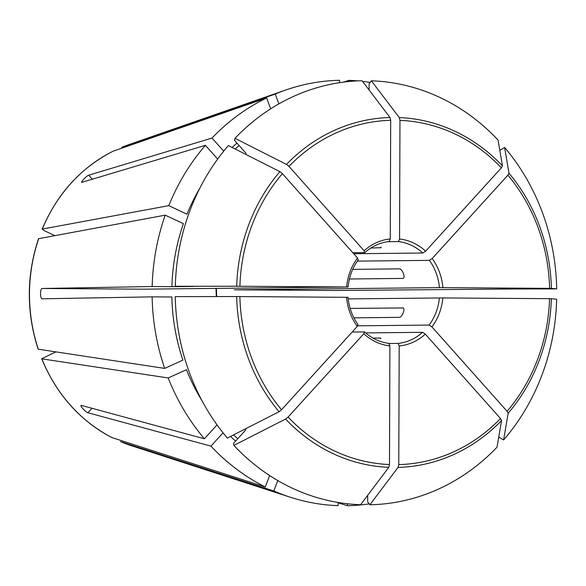 <?xml version="1.0" encoding="UTF-8"?>
<svg xmlns="http://www.w3.org/2000/svg" width="586" height="586" viewBox="0 0 586 586"><rect width="100%" height="100%" fill="white"/><g stroke="black" fill="none" stroke-linecap="round" stroke-linejoin="round"><path stroke-width="0.88" d="M223.691 151.173L212.015 138.069A212.747 191.373 -90.6 0 1 266.659 97.957L270.666 108.842M234.957 138.318A1221481.737 383152.987 42.3 0 1 286.488 164.402A174.987 157.414 -90.6 0 1 389.998 117.522A1221481.73 533479.582 90.4 0 0 362.082 80.743A212.051 190.758 -90.6 0 0 234.957 138.318L234.59 140.442L246.179 153.451M286.488 164.402L288.964 166.38L364.118 250.764L364.639 252.625L352.845 252.749M389.998 117.522L390.686 120.306L390.276 238.92L389.141 241.527M348.86 81.52L348.86 80.355A212.747 191.373 -90.6 0 1 357.753 80.89M362.558 81.366A212.747 191.373 -90.6 0 1 370.162 82.406M371.363 80.809A1221481.73 533479.582 90.4 0 1 399.271 117.588A174.987 157.414 -90.6 0 1 502.444 165.875A1221481.437 371300.983 138.3 0 0 498.085 140.113A212.051 190.758 -90.6 0 0 371.363 80.809L369.121 83.776L369.099 89.988M399.271 117.588L399.967 120.372L399.557 238.985L398.421 241.586L387.734 241.703M502.444 165.875L501.367 167.83L425.626 251.189L422.843 253.02L353.739 253.753M338.107 502.466L338.1 505.645A212.747 191.373 -90.6 0 1 290.26 497.214A212.747 191.373 -90.6 0 1 273.86 490.987L277.786 480.564M513.666 288.993L556.7 288.905A212.051 190.758 -90.6 0 0 504.619 147.452L499.814 150.316M504.619 147.452A1221482.03 371301.166 138.3 0 1 508.985 173.214L507.901 175.17L432.16 258.529L429.377 260.36L357.357 261.122M556.7 288.905A1221481.73 8380.569 -179.8 0 0 551.389 288.378L439.419 287.623L234.422 289.806L335.104 290.488L513.9 288.986M55.743 351.93L41.679 358.742C56.49 394.429 79.908 420.704 111.941 437.596L265.297 486.988A212.747 191.373 -90.6 0 1 210.938 446.129L87.9 412.749C85.556 412.192 79.022 404.853 81.366 405.409L204.404 438.789A212.747 191.373 -90.6 0 1 168.197 377.955L186.451 369.693A190.824 171.661 -90.6 0 0 202.111 400.897M217.047 424.879L204.404 438.789M503.601 439.954A1221482.03 383153.082 -137.7 0 0 508.143 413.277L507.08 411.284L431.919 326.893A53.751 48.352 89.4 0 0 442.84 297.937L551.353 298.692A1221481.73 8380.569 -179.8 0 1 556.663 299.219A212.051 190.758 -90.6 0 1 503.601 439.954L498.745 437.031M442.84 297.937L348.209 298.904M431.919 326.893L429.15 325.062L357.746 325.823M175.302 286.305A1221481.73 8380.569 0.2 0 1 236.693 286.232A174.987 157.414 -90.6 0 1 279.903 171.647A1221481.737 383152.987 42.3 0 0 228.372 145.57A212.051 190.758 -90.6 0 0 175.302 286.305L193.365 286.481L175.346 286.679L152.177 286.539A212.747 191.373 -90.6 0 1 165.215 215.157L183.411 223.676A190.824 171.661 -90.6 0 0 171.903 286.671M38.156 349.183L164.681 368.404A212.747 191.373 -90.6 0 1 152.14 296.853L171.866 296.985A190.824 171.661 -90.6 0 0 182.927 360.141L164.681 368.404M38.544 238.692L165.215 215.157M369.883 504.78A1221481.73 533479.582 -89.6 0 0 398.055 467.401L398.766 464.603L399.183 345.989A53.751 48.352 89.4 0 0 425.333 334.145L500.495 418.529L501.557 420.521A1221481.437 383152.892 -137.7 0 1 497.009 447.199A212.051 190.758 -90.6 0 1 369.883 504.78L367.664 501.85L367.686 495.317M369.202 503.879A212.747 191.373 -90.6 0 1 347.373 505.711L347.381 503.755M425.333 334.145L422.565 332.313L365.657 332.914M399.183 345.989L398.062 343.411L389.155 343.506M54.798 235.594L44.053 230.562L42.324 229.06L168.797 205.657L186.993 214.168A190.824 171.661 -90.6 0 1 199.848 188.135M42.133 229.185L42.324 229.06A157.216 141.431 -90.6 0 1 113.039 151.239L266.659 97.957M42.126 229.163C57.194 193.695 80.802 167.728 112.959 151.276L113.039 151.239M233.88 445.404A1221481.737 371301.078 -41.7 0 0 285.602 419.049L288.085 417.078L363.833 333.72A53.751 48.352 89.4 0 0 389.902 345.923L389.485 464.537L388.774 467.335A1221481.73 533479.582 -89.6 0 1 360.602 504.714A212.051 190.758 -90.6 0 1 233.88 445.404L233.536 443.36L245.212 430.505L245.995 428.805M265.297 486.988L269.619 475.524M223.039 432.812L210.938 446.129M389.902 345.923L388.848 343.352C379.809 342.217 371.722 338.422 364.595 331.969M363.833 333.72L364.36 331.91L352.149 332.042M279.061 411.709A174.987 157.414 -90.6 0 1 236.663 296.545A1221481.73 8380.569 0.2 0 0 175.265 296.619A212.051 190.758 -90.6 0 0 227.346 438.064A1221481.737 371301.078 -41.7 0 0 279.061 411.709L281.551 409.746L357.292 326.387L357.826 324.578M236.663 296.545L347.784 297.314M279.903 171.647L282.379 173.632L357.533 258.016L358.046 259.869M236.693 286.232L347.82 286.994L142.83 289.176L42.148 288.488L152.177 286.539M380.607 338.774L380.336 338.049L380.849 338.276M380.336 338.049L373.04 338.122M403.366 308.155L402.721 307.855C405.842 307.928 402.26 317.436 399.139 317.363L353.907 317.846M350.142 308.419L403.117 307.958M352.713 269.362L399.308 268.871C402.428 268.725 405.944 278.284 402.824 278.423L349.417 278.987M381.164 247.68L370.813 248.032M338.107 502.817L347.373 505.711M120.599 441.639A157.216 141.431 -90.6 0 0 131.586 445.756L120.548 441.617L273.86 490.987M343.528 82.128L348.86 80.355M80.985 405.483L81.366 405.409M152.14 296.853L42.111 298.809C39.987 298.845 40.024 288.532 42.148 288.488M212.015 138.069L88.728 175.185L92.427 179.331M112.036 437.632A157.216 141.431 -90.6 0 1 41.87 358.852L168.197 377.955M217.655 159.048L205.43 145.313L81.762 182.371M168.797 205.657A212.747 191.373 -90.6 0 1 205.43 145.313M82.143 182.429C79.791 183.059 86.376 175.815 88.728 175.185M339.572 82.685L339.58 80.289A212.747 191.373 -90.6 0 0 285.924 89.966A212.747 191.373 -90.6 0 0 275.244 94.068L278.863 103.898M121.588 147.364L128.385 144.793A157.216 141.431 -90.6 0 0 121.624 147.357L275.244 94.068M216.6 296.567A51.172 46.03 89.4 0 0 216.241 288.4M232.144 147.482A190.824 171.661 -90.6 0 1 236.956 143.094M235.206 149.027A188.245 169.339 -90.6 0 1 239.088 145.489M288.964 166.38A172.196 154.902 -90.6 0 1 390.686 120.306M390.276 238.92A53.751 48.352 89.4 0 0 364.118 250.764M399.967 120.372A172.196 154.902 -90.6 0 1 501.367 167.83M425.626 251.189A53.751 48.352 89.4 0 0 399.557 238.985M507.901 175.17A172.196 154.902 -90.6 0 1 549.58 288.356M442.877 287.623A53.751 48.352 89.4 0 0 432.16 258.529M508.985 173.214A174.987 157.414 -90.6 0 1 551.389 288.378M549.543 298.67A172.196 154.902 -90.6 0 1 507.08 411.284M551.353 298.692A174.987 157.414 -90.6 0 1 508.143 413.277M429.15 325.062A51.172 46.03 89.4 0 0 439.383 297.937M175.346 286.679A188.245 169.339 -90.6 0 1 175.361 286.305M38.354 349.3A157.216 141.431 -90.6 0 1 38.742 238.568M500.495 418.529A172.196 154.902 -90.6 0 1 398.766 464.603M501.557 420.521A174.987 157.414 -90.6 0 1 398.055 467.401M398.062 343.411A51.172 46.03 89.4 0 0 422.565 332.313M237.733 438.738A188.245 169.339 -90.6 0 1 233.609 434.878M235.565 441.126A190.824 171.661 -90.6 0 1 230.554 436.431M389.485 464.537A172.196 154.902 -90.6 0 1 288.085 417.078M388.774 467.335A174.987 157.414 -90.6 0 1 285.602 419.049M281.551 409.746A172.196 154.902 -90.6 0 1 239.879 296.553M346.582 297.285A53.751 48.352 89.4 0 0 357.292 326.387M239.916 286.239A172.196 154.902 -90.6 0 1 282.379 173.632M357.533 258.016A53.751 48.352 89.4 0 0 346.619 286.972M422.843 253.02A51.172 46.03 89.4 0 0 398.421 241.586M439.419 287.623A51.172 46.03 89.4 0 0 429.377 260.36M87.9 412.749L91.958 408.281M380.937 247.167L380.651 247.929M216.337 296.567L215.985 288.4M38.141 349.175C26.245 312.272 26.37 275.449 38.53 238.707M358.141 324.725C352.354 316.689 348.992 307.54 348.04 297.256M364.866 252.566C372.037 246.215 380.146 242.531 389.192 241.52M131.586 445.756L290.26 497.214M128.385 144.793L285.924 89.966M358.361 259.723C352.53 267.67 349.095 276.775 348.077 287.037"/></g></svg>
